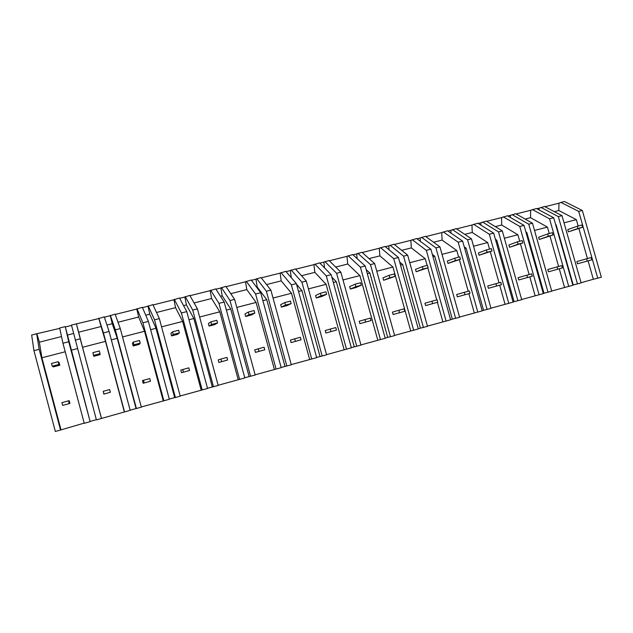 <?xml version="1.0" encoding="UTF-8"?>
<svg xmlns="http://www.w3.org/2000/svg" width="633" height="633" viewBox="0 0 633 633"><rect width="100%" height="100%" fill="white"/><g stroke="black" fill="none" stroke-linecap="round" stroke-linejoin="round"><path stroke-width="0.95" d="M578.704 211.398L560.862 202.402L564.399 201.516L582.328 210.472L578.704 211.398L597.75 278.219L593.335 279.264L588.097 260.875M582.328 210.472L601.35 277.199L597.75 278.219M560.862 202.402L558.963 203.193L558.812 210.52L576.354 219.643L578.158 225.973M578.894 228.56L587.448 258.581M581.062 282.729L593.335 279.264M577.478 283.948L558.338 216.605L561.993 215.671L581.118 282.919L572.825 285.056M568.735 286.417L549.555 218.852L553.717 217.792L572.881 285.246L551.683 291.03M548.02 292.272L528.745 224.177L532.48 223.22L551.739 291.22L543.272 293.403M539.087 294.796L519.772 226.472L524.021 225.38L543.32 293.593L521.663 299.512M517.913 300.778L498.495 231.907L502.309 230.934L521.711 299.702L513.054 301.941M508.782 303.357L489.317 234.25L493.669 233.142L513.11 302.131L490.963 308.184M487.125 309.474L467.565 239.812L471.466 238.815L491.01 308.374L482.164 310.668M477.788 312.116L458.181 242.21L462.628 241.078L482.211 310.866L459.566 317.054M455.641 318.375L435.931 247.899L439.927 246.878L459.613 317.252L450.561 319.602M446.091 321.073L426.333 250.351L430.883 249.188L450.617 319.792L427.449 326.13M423.43 327.475L403.577 256.175L407.66 255.131L427.497 326.327L418.239 328.733M413.658 330.236L393.758 258.683L398.41 257.489L418.294 328.931L394.581 335.411M390.474 336.788L370.471 264.634L374.657 263.565L394.636 335.609L385.157 338.077M380.473 339.612L360.422 267.205L365.186 265.987L385.212 338.275L360.945 344.914M356.743 346.322L336.59 273.298L340.87 272.206L361 345.12L351.331 347.636M346.504 349.21L326.304 275.925L331.178 274.682L351.355 347.841L326.517 354.646M322.205 356.078L301.901 282.168L306.285 281.044L326.573 354.844L316.635 357.431M311.721 359.046L291.37 284.858L296.363 283.584L316.69 357.637L291.251 364.608M286.836 366.072L266.382 291.243L270.869 290.096L291.307 364.814L281.131 367.464M276.099 369.11L255.597 294.005L260.709 292.691L281.194 367.67L255.131 374.807M250.605 376.311L230.001 300.548L234.598 299.369L255.186 375.021L244.765 377.735M239.606 379.42L218.947 303.373L224.185 302.028L244.821 377.948L218.124 385.268M213.487 386.803L192.717 310.075L197.433 308.872L218.179 385.473L207.497 388.266M202.204 389.991L181.394 312.971L186.767 311.602L207.553 388.48L180.183 395.981M175.436 397.556L154.507 319.847L159.342 318.613L180.247 396.195L169.296 399.059M163.868 400.824L142.9 322.814L148.407 321.406L169.351 399.273L141.294 406.972M136.419 408.578L115.341 329.856L120.294 328.59L141.349 407.185L130.129 410.121M124.559 411.933L103.432 332.903L109.082 331.463L130.184 410.342L96.406 419.885L71.466 325.046L98.803 318.573L105.482 341.361L124.305 411.767M90.108 421.428L68.744 341.773L65.262 326.604L90.108 421.428L96.343 419.663M90.005 421.697L84.244 423.327L62.952 343.252L59.668 328.005L65.262 326.604M39.159 349.329L36.682 333.765L31.65 335.031L33.953 350.666L39.159 349.329L60.539 430.021L84.181 423.105M60.539 430.021L55.348 431.484L33.953 350.666M36.682 333.765L59.747 328.369M65.428 326.945L71.561 325.409M109.082 331.463L104.263 316.832L98.803 318.573M104.374 317.18L110.269 315.701L112.247 323.7L117.255 338.315L136.04 408.451M120.294 328.59L115.111 314.11L110.269 315.701M115.23 314.459L136.815 309.046L138.651 317.006L144.53 331.265L163.211 400.776M148.407 321.406L142.322 307.29L136.815 309.046M142.465 307.63L148.003 306.237L149.776 314.182L156.011 328.298L174.653 397.54M159.342 318.613L152.909 304.639L148.003 306.237M153.059 304.971L173.917 299.741L175.555 307.654L182.621 321.422L201.167 390.055M186.767 311.602L179.471 297.985L173.917 299.741M179.645 298.301L184.844 297.004L186.426 304.9L193.833 318.518L212.332 386.898M197.433 308.872L189.805 295.389L184.844 297.004M189.987 295.714L210.148 290.658L211.604 298.515L219.793 311.808L238.198 379.594M224.185 302.028L215.75 288.893L210.148 290.658M215.948 289.202L220.822 287.983L222.215 295.825L230.736 308.983L249.101 376.516M234.598 299.369L225.839 286.361L220.822 287.983M226.052 286.67L245.541 281.78L246.815 289.59L256.08 302.432L274.35 369.379M260.709 292.691L251.174 280.008L245.541 281.78M251.404 280.316L255.961 279.169L257.188 286.963L266.762 299.67L284.992 366.372M270.869 290.096L261.041 277.539L255.961 279.169M261.271 277.84L280.118 273.116L281.226 280.87L291.504 293.269L309.64 359.409M296.363 283.584L285.792 271.335L280.118 273.116M286.045 271.628L290.31 270.56L291.275 277.681M306.285 281.044L295.429 268.922L290.31 270.56M295.69 269.207L313.913 264.641L314.854 272.348L326.106 284.328L344.115 349.669M331.178 274.682L319.618 262.861L313.913 264.641M319.894 263.138L323.874 262.141L324.531 267.886M340.87 272.206L329.041 260.495L323.874 262.141M329.318 260.772L346.955 256.357L347.731 264.016L359.916 275.592L377.782 340.158M365.186 265.987L352.684 254.569L346.955 256.357M352.985 254.846L356.688 253.912L357.139 258.636M374.657 263.565L361.894 252.266L356.688 253.912M362.203 252.535L379.254 248.255L379.887 255.867L392.951 267.047L410.69 330.861M398.41 257.489L385.014 246.466L379.254 248.255M385.339 246.728L388.773 245.865L389.081 249.813M407.66 255.131L394.019 244.211L388.773 245.865M394.351 244.473L410.849 240.334L411.339 247.899L425.241 258.699L427.109 265.401M430.883 249.188L416.641 238.546L410.849 240.334M416.981 238.799L420.162 238L420.359 241.323M439.927 246.878L425.447 236.338L420.162 238M425.787 236.592L441.763 232.58L442.103 240.097L456.804 250.541L458.664 257.164M462.628 241.078L447.571 230.792L441.763 232.58M447.927 231.037L450.87 230.301L450.989 233.126M471.466 238.815L456.187 228.632L450.87 230.301M456.551 228.877L472.004 225L472.218 232.469L487.679 242.558L489.531 249.109M493.669 233.142L477.836 223.204L472.004 225M478.208 223.441L480.922 222.769L480.977 225.182M502.309 230.934L486.263 221.091L480.922 222.769M486.65 221.328L501.605 217.578L501.692 225L517.881 234.756L519.717 241.228M524.021 225.38L507.452 215.782L501.605 217.578M507.848 216.011L510.333 215.386L510.348 217.459M532.48 223.22L515.705 213.717L510.333 215.386M516.109 213.938L530.589 210.314L530.557 217.681L547.434 227.112L549.254 233.522M553.717 217.792L536.452 208.518L530.589 210.314M536.863 208.74L539.134 208.17L539.118 209.95M561.993 215.671L544.53 206.493L539.134 208.17M544.95 206.714L558.963 203.193M554.35 211.651L558.812 210.52M564.027 222.824L576.354 219.643M555.758 224.968L556.146 224.865L573.213 284.945M558.338 216.605L540.962 207.387M556.146 224.865L555.655 224.596M68.744 341.773L62.952 343.252M71.165 350.231L77.424 348.609M67.652 334.999L73.539 333.504M60.958 429.665L41.913 357.787L39.373 342.168L61.512 336.558M36.991 334.074L39.373 342.168M41.913 357.787L65.215 351.766M549.555 218.852L532.385 209.539M549.982 236.093L558.607 266.485M559.263 268.803L564.541 287.398M525.137 219.058L530.557 217.681M534.529 230.452L547.434 227.112M526.078 232.635L526.791 232.453L543.976 293.206M528.745 224.177L512.057 214.627M526.791 232.453L525.873 231.915M519.772 226.472L503.298 216.826M520.437 243.792L529.133 274.564M529.797 276.906L535.114 295.714M495.283 226.622L501.692 225M504.374 238.245L517.881 234.756M495.734 240.477L496.778 240.208L514.099 301.648M498.495 231.907L482.544 222.025M496.778 240.208L495.41 239.337M489.317 234.25L473.587 224.272M490.243 251.649L499.018 282.816M499.682 285.19L505.039 304.212M464.772 234.352L472.218 232.469M473.547 246.213L487.679 242.558M464.709 248.5L466.11 248.136L483.557 310.281M467.565 239.812L452.381 229.589M466.11 248.136L464.25 246.846M458.181 242.21L443.235 231.876M459.368 259.672L468.222 291.259M468.895 293.657L474.291 312.892M433.581 242.257L442.103 240.097M442.024 254.363L456.804 250.541M432.988 256.697L434.752 256.246L452.318 319.103M435.931 247.899L421.554 237.312M434.752 256.246L432.347 254.426M426.333 250.351L412.21 239.654M427.797 267.854L436.738 299.892M437.411 302.313L442.847 321.778M401.686 250.344L411.339 247.899M409.773 262.703L425.241 258.699M400.531 265.092L402.675 264.531L420.375 328.123M403.577 256.175L390.047 245.208M402.675 264.531L399.676 262.046M393.758 258.683L380.488 247.606M369.063 258.612L379.887 255.867M376.777 271.233L392.951 267.047M367.314 273.678L369.87 273.013L387.697 337.357M370.471 264.634L357.827 253.279M369.87 273.013L366.198 269.642M360.422 267.205L348.055 255.732M335.68 267.071L347.731 264.016M343.015 279.96L359.916 275.592M333.33 282.46L336.297 281.693L354.258 346.805M336.59 273.298L324.879 261.54M336.297 281.693L331.858 277.127M326.304 275.925L314.878 264.048M301.522 275.727L314.854 272.348M308.445 288.893L326.106 284.328M298.523 291.457L301.933 290.579L320.037 356.474M301.901 282.168L291.172 269.99M301.933 290.579L296.576 284.359M291.37 284.858L280.941 272.554M266.556 284.589L281.226 280.87M273.045 298.04L291.504 293.269M262.893 300.667L266.762 299.67M266.382 291.243L256.681 278.631M256.531 287.129L257.188 286.963M255.597 294.005L246.213 281.258M230.752 293.665L246.815 289.59M236.789 307.416L256.08 302.432M226.385 310.107L230.736 308.983M230.001 300.548L221.384 287.477M220.482 296.268L222.215 295.825M218.947 303.373L210.67 290.159M194.086 302.954L211.604 298.515M199.64 317.022L219.793 311.808M188.974 319.776L193.833 318.518M192.717 310.075L185.24 296.537M183.562 305.62L186.426 304.9M181.394 312.971L174.273 299.282M156.517 312.48L175.555 307.654M161.565 326.857L182.621 321.422M150.638 329.682L156.011 328.298M154.507 319.847L148.233 305.81M145.732 315.21L149.776 314.182M142.9 322.814L136.989 308.627M118.015 322.237L138.651 317.006M122.533 336.954L144.53 331.265M111.321 339.85L117.255 338.315M115.341 329.856L110.316 315.313M106.961 325.038L112.247 323.7M103.432 332.903L98.803 318.201M76.49 324.167L78.658 332.206L100.845 326.588M105.482 341.361L82.543 347.288L78.658 332.206M82.543 347.288L101.446 418.223M75.161 340.127L80.241 338.829L101.462 418.46M80.241 338.829L76.379 323.819M582.574 227.271L581.925 224.992L577.32 226.195L577.969 228.473L582.574 227.271L568.418 231.828L567.785 229.589L577.32 226.195M577.969 228.473L568.418 231.828M553.052 235.001L552.395 232.699L547.687 233.925L548.344 236.236L553.052 235.001L539.284 239.472L538.643 237.209L547.687 233.925M548.344 236.236L539.284 239.472M522.866 242.906L522.209 240.58L517.398 241.838L518.055 244.172L522.866 242.906L509.518 247.274L508.877 244.987L517.398 241.838M518.055 244.172L509.518 247.274M492.007 250.992L491.343 248.634L486.421 249.924L487.086 252.282L492.007 250.992L479.094 255.257L478.437 252.947L486.421 249.924M487.086 252.282L479.094 255.257M460.436 259.261L459.772 256.879L454.731 258.193L455.404 260.582L460.436 259.261L447.982 263.415L447.325 261.073L454.731 258.193M455.404 260.582L447.982 263.415M428.145 267.719L427.473 265.306L422.314 266.651L422.986 269.072L428.145 267.719L416.166 271.755L415.509 269.389L422.314 266.651M422.986 269.072L416.166 271.755M395.095 276.376L394.414 273.939L389.137 275.315L389.817 277.76L395.095 276.376L383.63 280.292L382.965 277.903L389.137 275.315M389.817 277.76L383.63 280.292M361.261 285.238L360.581 282.769L355.176 284.177L355.865 286.654L361.261 285.238L355.627 287.635L350.334 289.028L349.661 286.607L355.176 284.177M355.865 286.654L350.334 289.028M326.62 294.313L325.932 291.813L320.401 293.261L321.089 295.761L326.62 294.313L321.675 296.537L316.255 297.961L315.582 295.508L320.401 293.261M321.089 295.761L316.255 297.961M291.14 303.611L290.452 301.079L284.787 302.558L285.475 305.09L291.14 303.611L286.923 305.652L281.369 307.108L280.696 304.631L284.787 302.558M285.475 305.09L281.369 307.108M254.798 313.129L254.094 310.566L248.294 312.077L248.991 314.648L254.798 313.129L251.333 314.989L245.651 316.476L244.971 313.968L248.294 312.077M248.991 314.648L245.651 316.476M217.546 322.885L216.842 320.29L210.892 321.841L211.596 324.444L217.546 322.885L214.888 324.547L209.064 326.074L208.376 323.534L210.892 321.841M211.596 324.444L209.064 326.074M179.361 332.887L178.656 330.26L172.556 331.85L173.26 334.485L179.361 332.887L177.541 334.343L171.575 335.901L170.878 333.33L172.556 331.85M173.26 334.485L171.575 335.901M140.209 343.141L139.497 340.483L133.239 342.113L133.951 344.779L140.209 343.141L139.268 344.376L133.159 345.982L132.455 343.371L133.239 342.113M133.951 344.779L133.159 345.982M100.046 353.665L99.326 350.967L92.901 352.644L93.629 355.342L100.046 353.665L100.038 354.67L93.763 356.308L92.901 352.644M93.629 355.342L93.763 356.308M58.837 364.458L58.109 361.72L51.518 363.445L52.246 366.183L58.837 364.458L59.803 365.217L59.091 362.551L58.109 361.72M52.246 366.183L53.37 366.903L59.803 365.217M591.855 259.831L591.206 257.544L586.609 258.81L587.258 261.097L591.855 259.831L577.51 263.795L576.877 261.556L586.609 258.81M587.258 261.097L577.51 263.795M562.397 267.933L561.748 265.623L557.048 266.912L557.705 269.223L562.397 267.933L548.447 271.794L547.806 269.531L557.048 266.912M557.705 269.223L548.447 271.794M532.29 276.217L531.625 273.883L526.822 275.197L527.479 277.539L532.29 276.217L518.744 279.96L518.095 277.673L526.822 275.197M527.479 277.539L518.744 279.96M501.494 284.684L500.83 282.326L495.916 283.671L496.581 286.037L501.494 284.684L488.383 288.316L487.734 285.997L495.916 283.671M496.581 286.037L488.383 288.316M469.995 293.348L469.33 290.958L464.298 292.335L464.97 294.733L469.995 293.348L457.343 296.853L456.686 294.511L464.298 292.335M464.97 294.733L457.343 296.853M437.775 302.21L437.094 299.797L431.951 301.205L432.632 303.626L437.775 302.21L425.598 305.589L424.933 303.215L431.951 301.205M432.632 303.626L425.598 305.589M404.796 311.286L404.115 308.833L398.853 310.281L399.534 312.734L404.796 311.286L393.125 314.514L392.46 312.116L398.853 310.281M399.534 312.734L393.125 314.514M371.041 320.567L370.352 318.09L364.964 319.57L365.652 322.047L371.041 320.567L359.9 323.661L359.228 321.232L364.964 319.57M365.652 322.047L359.9 323.661M336.471 330.078L335.783 327.57L330.26 329.081L330.956 331.597L336.471 330.078L325.892 333.013L325.22 330.553L330.26 329.081M330.956 331.597L325.892 333.013M301.071 339.81L300.374 337.278L294.717 338.829L295.413 341.369L301.071 339.81L291.085 342.588L290.405 340.103L294.717 338.829M295.413 341.369L291.085 342.588M264.8 349.788L264.096 347.224L258.304 348.807L259 351.386L264.8 349.788L255.439 352.391L254.751 349.875L258.304 348.807M259 351.386L255.439 352.391M227.627 360.019L226.915 357.416L220.98 359.038L221.685 361.649L227.627 360.019L218.923 362.44L218.227 359.884L220.98 359.038M221.685 361.649L218.923 362.44M189.52 370.495L188.808 367.86L182.715 369.53L183.428 372.172L189.52 370.495L181.505 372.726L180.809 370.147L182.715 369.53M183.428 372.172L181.505 372.726M150.44 381.248L149.72 378.574L143.477 380.291L144.197 382.965L150.44 381.248L143.161 383.274L142.457 380.662L143.477 380.291M144.197 382.965L143.161 383.274M110.356 392.27L109.636 389.564L103.226 391.321L103.947 394.035L110.356 392.27L103.844 394.09L103.226 391.321M69.226 403.585L68.499 400.839L61.915 402.643L62.643 405.397L69.947 403.419L69.234 400.736L68.499 400.839M62.643 405.397L69.947 403.419"/></g></svg>
